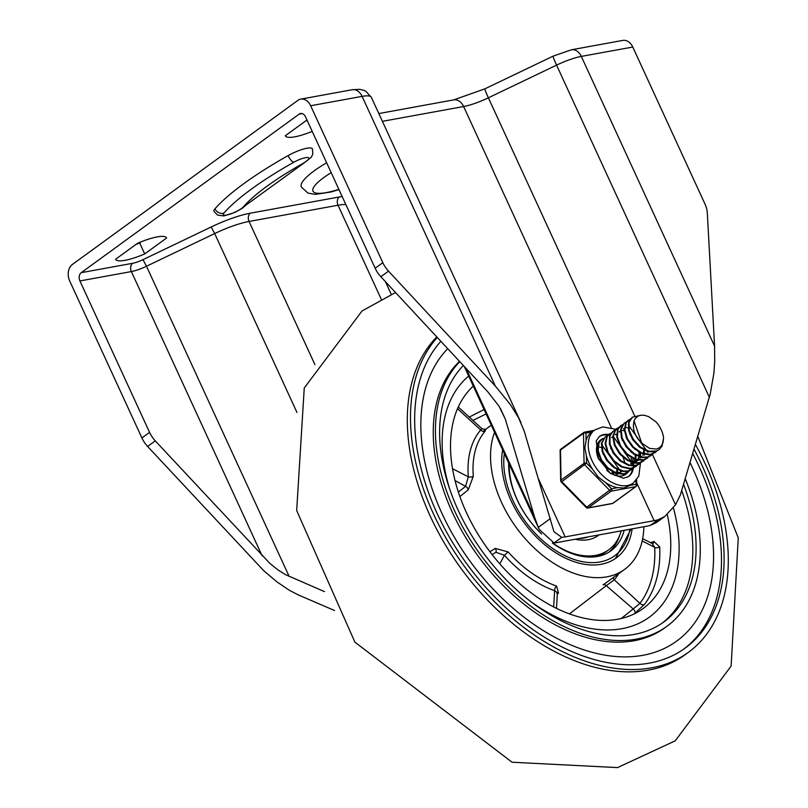 <?xml version="1.0" encoding="UTF-8"?>
<svg xmlns="http://www.w3.org/2000/svg" width="808" height="808" viewBox="0 0 808 808"><rect width="100%" height="100%" fill="white"/><g stroke="black" fill="none" stroke-linecap="round" stroke-linejoin="round"><path stroke-width="1.21" d="M695.375 444.39A202.111 130.431 -126 0 1 688.295 652.399L685.113 654.712A202.111 130.431 -126 0 1 648.46 670.125A202.111 130.431 -126 0 1 449.652 551.743A202.111 130.431 -126 0 1 436.795 336.916M681.7 490.496A163.105 105.262 -126 0 1 662.156 623.15M673.367 507.798A150.692 97.253 -126 0 1 649.289 617.201A150.692 97.253 -126 0 1 621.968 628.685A150.692 97.253 -126 0 1 531.684 602.273A150.692 97.253 54 0 0 621.968 628.685A150.692 97.253 54 0 0 649.289 617.201A150.692 97.253 54 0 0 673.367 507.798M449.985 489.981A150.692 97.253 -126 0 1 468.691 376.053A150.692 97.253 54 0 0 449.985 489.981M688.295 652.399A202.111 130.431 -126 0 1 651.652 667.812A202.111 130.431 -126 0 1 454.46 551.955A202.111 130.431 -126 0 1 437.29 337.451M692.678 453.49A196.788 127.008 -126 0 1 683.841 649.036M693.981 449.086A196.788 127.008 -126 0 1 685.174 648.097A196.788 127.008 -126 0 1 649.481 663.105A196.788 127.008 -126 0 1 457.419 550.187A196.788 127.008 -126 0 1 440.875 341.309M685.214 478.669A168.428 108.696 -126 0 1 666.943 626.281L664.752 627.866A168.428 108.696 -126 0 1 634.209 640.714A168.428 108.696 -126 0 1 467.569 540.522A168.428 108.696 -126 0 1 459.52 361.368M666.943 626.281A168.428 108.696 -126 0 1 636.401 639.118A168.428 108.696 -126 0 1 470.862 540.673A168.428 108.696 -126 0 1 459.792 361.661M683.558 484.234A163.105 105.262 -126 0 1 663.812 621.978A163.105 105.262 -126 0 1 634.24 634.411A163.105 105.262 -126 0 1 473.811 538.906A163.105 105.262 -126 0 1 463.388 365.529M502.637 449.874A83.325 53.772 54 0 0 530.23 530.422A83.325 53.772 54 0 0 601.112 564.297A83.325 53.772 54 0 0 616.221 557.944A83.325 53.772 54 0 0 632.139 528.866M473.306 386.103A140.057 90.385 54 0 0 478.528 535.108A140.057 90.385 54 0 0 617.635 619.271A140.057 90.385 54 0 0 643.037 608.596A140.057 90.385 54 0 0 667.277 514.474M634.189 613.908L644.531 604.313A140.057 90.385 54 0 0 659.692 546.895L653.874 541.461L650.521 542.693M484.093 409.535L469.276 417.079M643.865 526.725A97.505 62.933 -126 0 1 624.574 569.408A97.505 62.933 -126 0 1 606.889 576.841A97.505 62.933 -126 0 1 519.19 531.401A97.505 62.933 -126 0 1 494.567 432.31M603.081 584.921L624.574 569.408M483.76 430.816L485.76 429.442L482.073 428.816L480.699 429.977A3.545 2.676 -139.5 0 0 485.234 431.017L485.608 429.513M459.893 496.607L468.266 489.769L473.306 476.215A97.505 62.933 -126 0 1 485.234 431.017M492.163 554.652L495.9 552.288L504.414 555.258L508.121 551.904L495.233 548.4L489.911 551.723M557.348 593.961L558.5 593.042L556.571 586.093A97.505 62.933 -126 0 1 508.121 551.904M472.912 420.413L486.103 413.928M457.5 408.707L480.699 429.977A101.05 65.216 54 0 0 468.337 476.821A3.545 1.858 175.2 0 0 473.306 476.215M452.5 468.711L468.337 476.821L465.58 486.365A3.545 2.192 -129.3 0 1 468.266 489.769M455.015 480.548L465.58 486.365L458.348 492.092M495.9 552.288A3.545 2.283 58.1 0 0 495.233 548.4M499.819 563.883L504.414 555.258A101.05 65.216 54 0 0 554.631 590.699A3.545 1.97 109.5 0 1 556.571 586.093M553.652 606.919L554.631 590.699L557.449 592.729L556.823 593.375M557.399 593.082A3.545 2.404 -128.7 0 1 558.5 593.042M569.458 613.868L606.273 585.669A3.545 2.131 53.8 0 0 603.637 584.639M652.369 543.905L654.712 547.39A136.512 88.102 -126 0 1 639.946 603.344L633.22 608.939L606.273 585.669L614.282 579.831A3.545 2.676 40.5 0 1 613.272 577.629M634.896 613.363A3.545 1.596 -127.8 0 0 633.22 608.939L621.231 618.524M652.632 543.784A3.545 2.646 69.2 0 0 653.874 541.461M642.188 540.946L654.712 547.39A3.545 1.929 177.3 0 0 659.692 546.895M618.706 573.68A101.05 65.216 54 0 1 614.282 579.831L639.946 603.344A3.545 2.656 -142.8 0 0 644.531 604.313M508.656 462.954A74.457 48.056 54 0 0 517.1 499.697A74.457 48.056 54 0 0 541.542 533.977M552.359 543.006A74.457 48.056 54 0 0 611.01 550.773A74.457 48.056 54 0 0 624.16 530.321M609.04 552.096A74.457 48.056 54 0 0 619.716 535.27M552.702 543.026A72.336 46.682 54 0 0 595.547 555.369A72.336 46.682 54 0 0 608.666 549.844A72.336 46.682 54 0 0 621.2 530.856M509.242 464.226A72.336 46.682 54 0 0 541.421 533.755M595.466 556.763A72.336 46.682 54 0 0 605.929 551.844L608.666 549.844M575.215 539.239A54.601 35.239 54 0 0 588.335 539.673A54.601 35.239 54 0 0 598.233 535.512A54.601 35.239 54 0 0 599.041 534.896M596.829 536.462A54.601 35.239 54 0 0 598.375 535.017M579.346 538.481A50.53 32.613 54 0 0 583.932 538.057A50.53 32.613 54 0 0 588.173 536.876M334.573 610.535L298.697 595.092L289.708 590.496L276.851 581.821L263.802 570.771L147.601 446.44L155.267 440.865A21.271 13.726 -126 0 1 149.571 432.371L141.905 437.946L69.73 281.033A12.413 9.05 79.7 0 1 72.346 264.479L297.93 100.343A12.413 9.05 79.7 0 1 300.758 99.121A12.413 9.05 79.7 0 1 310.646 105.747L382.82 262.671L375.154 268.246A21.271 13.726 54 0 0 380.851 276.73L388.517 271.155L495.354 386.093L510.393 404.586L518.473 417.605L524.19 431.028L553.935 531.684L561.772 537.35A31.916 7.232 155.3 0 0 565.145 536.896L538.532 479.043M135.815 244.531A32.239 7.302 155.3 0 0 139.663 242.945L141.36 241.713M305.545 121.038A32.239 7.302 155.3 0 0 307.151 120.392M636.674 482.75L654.116 520.675A31.916 7.232 155.3 0 0 658.065 519.797L664.873 516.423L675.549 504.768L652.389 454.399M675.549 504.768L680.397 494.89L710.212 394.173L713.918 372.993L714.706 361.479L714.575 346.127L581.316 56.409L632.765 47.036A12.413 9.05 -100.3 0 0 622.867 40.4L571.418 49.783L553.157 56.126A12.413 0.838 -115.6 0 0 556.571 65.125A31.916 7.232 -24.7 0 1 581.316 56.409A12.413 9.05 -100.3 0 0 571.418 49.783M664.873 516.423L656.621 522.423L650.319 525.432A44.319 10.05 -24.7 0 1 646.45 526.25L557.48 542.471A44.319 10.05 -24.7 0 1 554.025 542.986L539.249 529.452L538.31 527.361L534.795 517.837L505.313 419.13L499.041 406.202L487.689 391.668L380.851 276.73M654.116 520.675L565.145 536.896M155.267 440.865L269.801 563.338L277.79 569.771L285.537 574.65L324.483 591.607M142.986 259.661L146.49 266.246L214.686 233.562L211.181 226.977L142.986 259.661A13.292 3.01 -24.7 0 1 132.674 263.287L81.234 272.67L299.152 114.12L302.101 113.575M338.996 189.627L330.805 192.031L315.463 194.374L307.979 193.112L301.313 187.002A54.964 12.453 -24.7 0 1 326.644 162.772M214.968 208.817A159.56 36.168 -24.7 0 1 288.113 155.601A18.614 4.222 -24.7 0 1 312.393 148.803L312.827 154.096L311.292 157.227L303.515 163.378A7.09 2.333 -119.3 0 1 302.919 163.469A129.421 29.33 155.3 0 0 243.602 206.636A7.09 6.171 41.1 0 0 246.056 205.01L242.218 208.323L234.855 212.443L223.877 215.928L217.685 215.14L213.958 211.373A18.614 4.222 -24.7 0 1 214.968 208.817A7.09 6.171 41.1 0 0 223.917 213.1A152.47 34.552 -24.7 0 1 293.799 162.246A11.524 2.616 -24.7 0 1 307.848 157.52A11.524 2.616 -24.7 0 1 302.919 163.469M115.605 259.237A32.239 7.302 155.3 0 0 115.635 259.307A32.239 7.302 155.3 0 0 144.713 253.924L166.62 237.996A32.239 7.302 155.3 0 0 166.589 237.916A32.239 7.302 155.3 0 0 137.512 243.299L115.605 259.237M306.969 119.998L285.345 135.744A32.239 7.302 155.3 0 0 285.375 135.815A32.239 7.302 155.3 0 0 312.201 131.381M375.154 268.246L305.505 116.817A6.201 4.525 -100.3 0 0 300.556 113.504A6.201 4.525 -100.3 0 0 299.152 114.12M632.765 47.036L704.94 203.949A21.271 13.726 -126 0 1 707.323 213.039L714.575 346.127M81.234 272.67A6.201 4.525 -100.3 0 0 79.921 280.942L149.571 432.371M388.517 271.155A21.271 13.726 -126 0 1 382.82 262.671M141.905 437.946A21.271 13.726 54 0 0 147.601 446.44M139.663 242.945L144.713 253.924M631.957 417.504L628.594 422.483L628.644 430.654L632.634 439.673L639.643 447.289L648.056 451.581L654.45 451.864L658.692 449.925M656.126 421.988L656.116 421.978A20.978 13.544 -126 0 1 663.57 438.189L661.994 446.238L658.985 449.723L656.712 450.965L648.955 451.268L640.532 447.137L633.422 439.623L629.291 430.624L629.058 422.372L632.381 417.191L638.936 415.686M628.281 420.19L625.887 422.675L624.301 429.876L626.735 438.815L632.674 447.268L640.744 453.106L649.046 454.864L654.894 452.702M656.672 451.147L655.157 452.51L649.915 454.439L641.643 452.864L633.523 447.167L627.462 438.784L624.867 429.816L626.291 422.513L630.351 418.999M624.281 423.089L620.625 429.391L621.433 437.886L626.059 446.804L633.472 453.945L641.926 457.49L646.784 457.439L651.026 455.51M652.834 453.934L650.238 455.985L647.329 457.035L642.815 457.136L634.361 453.763L626.867 446.743L622.099 437.855L621.13 429.3L624.14 423.24L626.513 421.796M620.625 425.766L617.635 429.351L616.777 437.017L619.918 446.046L626.372 454.167L634.634 459.338L642.764 460.267L647.218 458.277M649.006 456.732L643.623 459.803L635.532 459.065L627.24 454.046L620.675 446.006L617.383 436.976L618.07 429.21L620.887 425.564L622.685 424.574M616.777 428.563L615.272 429.856L612.807 436.391L614.343 445.127L619.585 453.884L627.331 460.469L635.755 463.236L639.118 463.014L643.37 461.075M645.168 459.51L639.663 462.61L636.643 462.853L628.23 460.267L620.413 453.803L615.04 445.097L613.343 436.31L615.645 429.654L618.847 427.371M612.777 431.462L609.515 436.128L609.394 444.208L613.221 453.238L620.14 460.954L628.523 465.428L635.28 465.802L639.532 463.873M619.18 427.25L621.372 426.796M626.412 427.462L628.22 428.159M644.218 450.147L644.43 452.571M644.39 454.409L644.319 455.167M641.34 462.307L635.835 465.408L629.422 465.125L621.019 460.812L614.009 453.197L610.03 444.178L609.979 436.017L613.221 431.139L615.019 430.159M609.121 434.128L606.879 436.381L605.121 443.461L607.384 452.369L613.201 460.883L621.211 466.873L629.553 468.822L635.724 466.64M615.353 430.038L617.534 429.583M622.574 430.25L624.382 430.947M640.38 452.935L640.592 455.369M640.552 457.207L640.491 457.964M637.512 465.095L635.987 466.458L630.422 468.408L622.11 466.64L614.04 460.792L608.111 452.339L605.687 443.4L607.283 436.209L611.191 432.947M605.131 437.017L601.526 443.016L602.152 451.43L606.626 460.388L613.949 467.64L622.402 471.367L627.614 471.377L631.856 469.458M633.674 467.882L628.17 470.983L623.291 471.024L614.837 467.468L607.434 460.328L602.808 451.399L602.021 442.915L605.182 436.997L607.343 435.734M601.455 439.704L598.597 443.026L597.567 450.591L600.546 459.601L606.879 467.802L615.11 473.145L623.281 474.266L628.058 472.226M629.836 470.67L624.14 473.811L616.009 472.872L607.747 467.691L601.293 459.56L598.162 450.541L599.031 442.875L601.728 439.501L603.525 438.522M623.685 475.407L624.2 475.023M626.008 473.458L623.402 475.518M598.829 441.703L599.688 441.309M623.412 458.005L624.786 462.56M599.576 446.976L601.384 447.672M617.393 469.67L617.595 472.094M617.554 473.932L617.494 474.69M596.466 450.016L597.556 450.47M613.555 472.458L613.757 474.801M601.869 460.429L605.182 464.974M612.999 472.175L612.908 474.427M612.181 471.731L612.232 474.094M596.516 448.228L597.455 448.046M616.827 469.387L616.706 471.963M616.383 473.599L615.928 474.932M621.079 471.953L601.354 444.218M620.322 472.508L614.12 472.064M608.283 469.034L599.112 456.53M612.121 466.246L602.96 453.773M615.989 463.479L606.788 450.965M611.575 437.512L612.777 437.37M631.341 457.783L631.361 460.671M631.129 462.247L630.705 463.802M632.583 463.59L612.848 435.855M615.666 434.29L616.615 434.098M635.997 455.439L635.866 458.025M635.543 459.651L635.098 460.984M619.766 460.651L610.616 448.177M615.413 434.724L616.615 434.583M635.179 455.005L635.189 457.884M634.967 459.459L634.543 461.014M619.504 431.502L620.453 431.31M639.825 452.662L639.704 455.237M639.37 456.863L638.926 458.197M637.33 460.833L635.128 462.711M638.36 460.308L635.654 461.348L629.462 460.913M623.655 457.914L614.454 445.41M619.241 431.937L620.443 431.795M639.007 452.207L639.027 455.096M638.795 456.671L638.37 458.227M636.886 461.004L635.553 462.378M634.522 463.105L631.826 464.146M623.342 428.705L624.281 428.523M643.663 449.864L643.532 452.44M643.208 454.076L642.764 455.409M638.108 460.277L636.411 460.802M627.442 455.086L618.282 442.592M631.3 452.308L622.12 439.835M647.905 452.44L628.18 424.695M635.139 449.531L625.947 437.017M638.936 446.713L629.785 434.239M656.116 421.978L648.673 416.615L644.178 415.231L640.421 415.261L637.845 416.191L635.31 418.453L633.947 421.291L633.462 425.18A17.443 11.251 54 0 0 641.714 443.107L634.078 420.907M641.714 443.107L649.531 448.379L656.49 449.046L659.56 447.662L661.681 445.461L663.085 442.269L663.57 438.189M585.972 433.078A1.778 1.293 -100.3 0 0 584.558 432.129L584.558 432.129A1.778 1.293 -100.3 0 0 584.154 432.3A1.778 1.141 -126 0 0 583.83 432.442A1.778 1.141 -126 0 0 583.487 433.28A1.778 0.99 -1.1 0 1 585.972 433.078L591.971 431.987A32.795 21.17 54 0 0 591.709 432.169A32.795 21.17 54 0 0 586.113 440.461L585.972 433.078M635.967 480.598L636.037 484.305L630.028 485.406L623.978 487.981L617.595 487.668L611.585 488.769L605.434 482.477L598.193 476.952L592.698 469.438L586.558 463.146A1.778 0.99 178.9 0 0 584.063 463.348L561.065 480.083L560.489 450.006A1.778 1.141 -126 0 1 560.833 449.167A1.778 1.141 -126 0 1 561.156 449.036M613.221 503.01A1.778 1.141 -126 0 1 612.989 503.273A1.778 1.141 -126 0 1 612.666 503.404L588.214 507.868A1.778 1.141 -126 0 1 586.82 507.272L561.792 481.649L586.558 463.146L586.406 455.762L584.851 447.935L586.113 440.461M636.613 479.811L636.714 485.073A1.778 1.778 0 0 1 635.987 486.537A1.778 1.141 -126 0 0 636.34 485.699A1.778 0.99 178.9 0 0 636.714 485.073A1.778 0.99 178.9 0 0 636.037 484.305A1.778 1.293 79.7 0 1 635.664 486.679L612.666 503.404A1.778 1.293 -100.3 0 1 612.262 503.586A1.778 1.778 0 0 0 612.989 503.273L635.987 486.537A1.778 1.141 -126 0 1 635.664 486.679L611.212 491.133A1.778 1.293 -100.3 0 0 611.585 488.769L586.224 507.535A1.778 1.778 0 0 0 587.81 508.04A1.778 1.293 79.7 0 0 588.214 507.868L611.212 491.133A1.778 1.141 -126 0 1 609.818 490.537L584.79 464.923A1.778 1.141 -126 0 1 584.063 463.348L583.487 433.28L560.489 450.006A1.778 0.99 178.9 0 0 560.106 450.642A1.778 1.778 0 0 1 560.833 449.167L583.83 432.442A1.778 1.778 0 0 1 584.558 432.129L594.173 430.371M586.406 455.762A32.795 21.17 54 0 0 592.698 469.438M605.434 482.477A32.795 21.17 54 0 0 617.595 487.668M630.028 485.406A32.795 21.17 54 0 0 630.301 485.214L633.31 483.022L638.795 476.134L640.451 463.166M632.462 469.014A24.816 16.019 -126 0 1 628.23 476.841M599.041 436.724A24.816 16.019 -126 0 1 607.909 435.118M603.536 438.512A21.271 13.726 54 0 0 600.677 439.895A21.271 13.726 54 0 0 598.667 459.237M606.687 470.266A21.271 13.726 54 0 0 625.715 474.306A21.271 13.726 54 0 0 627.412 472.69M690.002 462.509A186.153 120.139 -126 0 1 661.742 649.632A186.153 120.139 -126 0 1 468.236 558.712A186.153 120.139 -126 0 1 447.713 348.672M629.816 529.29A80.669 52.055 -126 0 1 557.894 551.864A80.669 52.055 -126 0 1 504.323 453.541M300.758 99.121L352.207 89.739A12.413 9.05 79.7 0 1 362.095 96.374A31.916 7.232 -24.7 0 1 371.377 97.374L520.938 422.544M382.396 121.331L463.62 106.525A31.916 7.232 155.3 0 0 488.375 97.808L556.571 65.125L709.343 397.273M611.333 427.654L463.62 106.525A12.413 9.05 -100.3 0 0 453.732 99.889L484.962 88.809A12.413 0.838 64.4 0 0 488.375 97.808L634.735 416.019M550.349 518.595L538.31 527.361M310.646 105.747L362.095 96.374L495.354 386.093M250.369 213.171A6.201 4.525 -100.3 0 0 249.056 221.453L338.027 205.232A6.201 4.525 79.7 0 1 339.34 196.96L250.369 213.171A50.53 11.453 155.3 0 0 211.181 226.977M296.98 412.474L214.686 233.562A44.319 10.05 -24.7 0 1 249.056 221.453L314.918 364.63M342.158 196.506A50.53 11.453 155.3 0 0 339.34 196.96M381.214 299.132L338.027 205.232A44.319 10.05 -24.7 0 1 345.844 204.525M132.674 263.287A6.201 4.525 -100.3 0 0 131.371 271.569A19.503 4.424 155.3 0 0 146.49 266.246L289.153 576.407M534.795 517.837L466.075 368.418M505.313 419.13L500.314 408.262M554.025 542.986L561.772 537.35M658.065 519.797L650.319 525.432M262.105 555.803L131.371 271.569L79.921 280.942M338.865 189.355A46.096 10.443 -24.7 0 1 312.979 191.143A46.096 10.443 -24.7 0 1 331.179 172.639M243.602 206.636A11.524 2.616 -24.7 0 1 230.017 214.15A11.524 2.616 -24.7 0 1 223.917 213.1M288.113 155.601A7.09 2.333 60.7 0 0 293.799 162.246M591.709 432.169L594.718 429.977A32.795 21.17 54 0 0 591.941 460.52A32.795 21.17 54 0 0 633.31 483.022M632.846 459.56A24.816 16.019 -126 0 1 633.129 460.964M633.23 461.56A24.816 16.019 -126 0 1 633.351 462.348M633.472 463.651A24.816 16.019 -126 0 1 633.533 465.64M633.523 466.024A24.816 16.019 -126 0 1 633.371 467.812M633.31 468.266A24.816 16.019 -126 0 1 628.614 476.569L623.463 478.235L610.404 473.407L598.253 458.368L596.243 440.825L599.415 436.431A24.816 16.019 -126 0 1 608.606 434.502M561.792 481.649A1.778 1.141 -126 0 1 561.065 480.083A1.778 0.99 -1.1 0 0 560.691 480.709A1.778 1.778 0 0 0 561.196 481.921L561.792 481.649M611.828 503.556A1.778 1.293 -100.3 0 0 612.262 503.586L587.81 508.04M697.769 436.31L738.27 537.845L731.129 666.075L675.246 740.815L617.534 767.6L512.06 762.227L354.884 642.118L296.677 510.545L304.252 387.991L362.045 310.959L395.536 292.526M485.194 429.644L491.294 425.2M557.409 592.961L556.49 608.333M482.073 428.816L458.257 406.99M652.723 543.824L642.663 538.653M615.403 558.52L631.078 529.058M352.207 89.739L359.611 89.324L363.741 90.304L365.883 91.334L371.377 97.374M484.962 88.809L553.157 56.126M453.732 99.889L378.811 113.554M391.254 294.324L385.416 281.649M539.239 529.452L464.297 366.509M303.515 163.378L246.056 205.01M658.985 449.723L658.439 450.127M655.147 452.52L654.601 452.914M628.553 419.978L627.998 420.382M651.319 455.308L650.773 455.702M647.491 458.096L646.935 458.49M620.887 425.553L620.332 425.957M643.653 460.883L643.107 461.287M617.049 428.351L616.504 428.745M639.825 463.671L639.269 464.075M609.384 433.926L608.838 434.33M632.109 469.286L631.604 469.65M628.321 472.034L627.776 472.438M601.718 439.501L601.172 439.906M624.493 474.821L623.938 475.225M615.827 429.3L602.758 426.907L594.718 429.977M586.224 507.535L561.196 481.921M560.691 480.709L560.106 450.642"/></g></svg>
